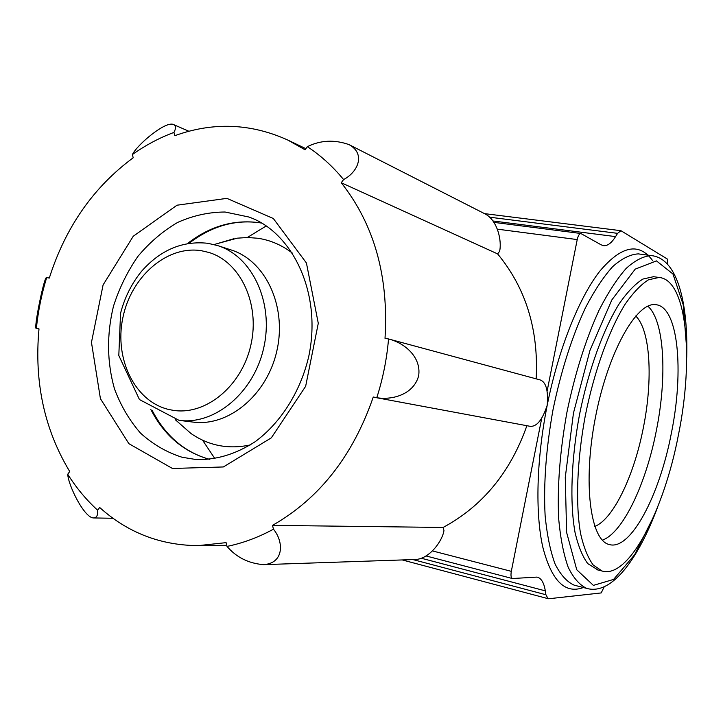 <?xml version="1.0" encoding="UTF-8"?>
<svg xmlns="http://www.w3.org/2000/svg" width="723" height="723" viewBox="0 0 723 723"><rect width="100%" height="100%" fill="white"/><g stroke="black" fill="none" stroke-linecap="round" stroke-linejoin="round"><path stroke-width="1.08" d="M201.292 250.691C166.733 245.187 130.854 276.918 122.774 318.129C114.207 359.241 135.074 401.943 169.254 409.598L174.008 410.456C206.507 415.174 242.124 385.531 250.971 344.591C260.181 303.732 240.352 261.853 208.884 252.454L201.292 250.691M214.858 458.608L202.585 440.208M247.329 237.496L266.209 225.974M667.618 264.284L667.284 258.997L620.93 230.7L617.596 233.348L615.571 236.611L493.032 220.985M547.239 390.51L577.225 239.575C578.111 235.725 579.313 233.692 580.831 233.493L601.22 244.871L603.904 245.703C607.799 245.856 611.694 242.82 615.571 236.611M541.617 418.807L511.315 571.342C510.646 575.354 510.998 577.758 512.372 578.527L537.072 577.09M604.211 586.796L601.193 592.932L548.811 598.743L548.07 598.671L545.91 594.74L545.305 590.854C544.067 583.145 541.518 578.608 537.659 577.243M678.409 435.002C664.057 510.447 628.63 579.268 602.042 571.007L593.167 564.961C587.935 557.795 583.75 547.392 580.623 533.773C575.381 504.103 576.936 460.47 585.305 415.644C594.297 370.944 609.182 329.842 625.142 304.202C633.149 292.688 640.921 284.564 648.468 279.819L658.978 277.46C687.193 279.548 694.071 358.68 678.409 435.002M671.333 433.375C659.53 495.418 630.583 550.98 609.245 544.536C590.302 540.461 582.621 482.91 595.4 417.56C607.971 352.173 636.638 301.536 655.761 304.681C678.346 306.534 684.22 370.592 671.333 433.375M598.011 569.995L587.754 563.615C582.458 556.439 578.219 546.046 575.038 532.435C569.697 502.81 571.179 459.25 579.53 414.523C588.504 369.914 603.425 328.911 619.466 303.344C627.519 291.866 635.345 283.759 642.946 279.042L653.538 276.701L655.137 276.918M208.459 243.425L217.65 245.594L231.125 249.95C265.377 260.542 286.959 306.01 276.972 350.33C267.374 394.74 228.649 426.904 193.131 422.096L179.069 420.361C214.921 425.223 254.08 392.535 263.823 347.429C273.972 302.413 252.21 256.276 217.65 245.594L207.808 243.29C182.512 240.596 160.425 249.932 141.554 271.297C131.667 283.47 124.672 297.469 120.551 313.294L118.807 355.517L139.449 399.557L179.069 420.361M217.46 243.57L237.325 238.165L247.646 237.496L257.912 238.265C270.51 240.153 282.087 245.169 292.616 253.312M250.321 444.925C228.549 449.589 208.739 445.757 190.908 433.448L178.048 422.124M647.844 306.163C664.5 320.831 667.293 376.502 656.376 430.456C646.082 483.714 622.973 532.914 602.349 540.162M635.698 316.005C650.501 330.04 653.086 379.629 643.334 427.808C634.143 475.345 613.466 519.114 594.776 526.48M67.727 474.252C76.258 487.781 86.227 499.774 97.632 510.23L99.684 507.483C127.591 532.643 160.443 545.359 198.21 545.63L226.1 542.639L227.013 546.407C242.829 543.163 258.31 537.424 273.457 529.191L272.508 525.368C319.331 498.653 352.914 455.87 373.276 397.008L376.782 397.722C382.928 378.554 386.85 358.96 388.54 338.96L385.016 338.319C388.811 276.376 374.225 224.519 341.247 182.738L343.597 179.566C332.77 166.417 320.687 155.454 307.347 146.661L305.052 149.788L287.745 140.027C250.691 123.29 213.041 121.853 174.785 135.698L173.954 132.417C159.385 137.849 145.531 145.224 132.408 154.541L133.186 157.795C93.421 187.176 65.459 227.266 49.309 278.048L46.661 277.587C41.573 294.189 38.138 311.107 36.367 328.359L38.997 328.902C34.089 381.907 44.338 429.444 69.715 471.513L67.727 474.252C68.296 485.63 84.618 518.527 93.8 517.939L112.987 518.274M536.168 378.843C538.725 329.724 525.874 288.079 497.614 253.9L499.566 251.414C502.042 241.437 497.786 220.831 485.531 214.171M375.336 397.496L529.851 426.263C536.556 427.103 542.349 420.108 547.212 405.26C548.459 389.706 545.784 381.166 539.177 379.656L539.114 379.638M263.371 564.654L415.779 559.485C429.814 558.626 442.53 540.696 443.958 530.51L443.1 527.456C482.521 506.208 510.438 472.3 526.868 425.748M307.347 146.661C320.578 140.163 334.451 139.476 348.956 144.591C366.001 153.773 357.957 172.092 343.597 179.566M341.247 182.738L497.614 253.9M132.408 154.541C137.243 144.6 166.046 120.307 173.656 124.618C175.942 125.874 176.041 128.477 173.954 132.417M36.367 328.359C33.059 330.935 44.41 274.921 46.661 277.587M97.632 510.23C98.012 515.128 96.737 517.695 93.8 517.939M272.508 525.368L443.1 527.456M273.457 529.191C284.175 542.142 283.868 563.551 263.371 564.636C248.45 563.371 236.331 557.288 227.013 546.407M388.54 338.96L388.739 339.015C404.79 343.018 421.437 357.198 418.653 375.743C413.936 393.963 393.176 400.361 376.782 397.722M617.596 233.348L489.787 217.216M577.225 239.575L497.325 229.155M511.315 571.342L432.462 550.917M545.305 590.854L421.464 558.283M545.91 594.74L412.941 559.584M583.344 587.528C565.025 594.324 551.495 580.813 542.774 547.004C535.174 513.086 536.475 459.457 547.076 405.928M547.356 404.509C558.653 348.54 579.177 297.56 599.846 271.125C621.545 245.549 639.168 242.088 652.724 260.741M653.972 515.942L634.586 554.794L613.601 579.412L593.384 585.386L576.755 569.769L566.624 532.453L565.269 477.46L573.456 413.095L589.977 350.366L611.848 299.909L635.21 269.137L656.475 260.895L672.968 274.008L683.199 304.69L686.615 347.971M657.578 507.257C638.174 559.34 611.586 595.49 586.769 588.405C579.656 585.115 573.466 578.057 568.188 567.239C563.588 554.297 560.415 538.075 558.653 518.572C557.189 486.552 559.954 451.062 566.968 412.11C575.029 373.366 585.729 339.385 599.069 310.176C607.998 292.707 617.017 278.798 626.136 268.459C635.083 260.352 643.47 256.069 651.315 255.608L640.442 254.171M575.842 585.585L574.089 585.133C566.823 581.807 560.479 574.74 555.047 563.931C550.302 550.998 546.986 534.821 545.106 515.391C543.461 483.488 546.118 448.161 553.077 409.408C561.111 370.863 571.857 337.072 585.323 308.043C594.333 290.682 603.47 276.864 612.706 266.597C621.798 258.554 630.339 254.315 638.328 253.881L640.388 254.162M172.454 468.477L223.362 466.95L271.315 437.858L305.648 386.299L318.283 323.289L306.425 262.991L273.321 218.5L226.886 198.364L177.027 205.196L133.249 236.249L103.091 284.925L91.46 342.386L100.416 398.662L128.884 443.678L172.454 468.477M261.482 223.009C235.02 218.906 210.348 225.757 187.474 243.561M150.845 409.507C164.094 435.282 183.588 451.884 209.327 459.304M182.079 457.252L195.129 459.385C215.147 460.424 235.083 454.577 254.939 441.852C280.488 423.172 300.696 391.667 308.866 355.897C322.377 290.98 290.718 231.08 248.64 216.963L225.079 212.02C208.866 212.074 193.05 215.553 177.632 222.44C162.82 231.116 149.571 242.44 137.885 256.412C127.375 271.586 119.223 288.215 113.448 306.308C106.615 334.586 106.959 362.096 114.469 388.838C120.741 405.63 129.417 420.388 140.515 433.104C152.806 444.302 166.661 452.345 182.079 457.252M620.93 230.7L484.518 213.628M603.904 245.703L603.199 245.612M580.831 233.493L493.963 222.377M512.372 578.527L426.118 555.969M548.07 598.671L402.268 559.945M658.978 277.46L653.538 276.701M602.042 571.007L596.719 569.67M686.714 357.361C688.233 301.681 677.062 258.174 651.315 255.608M586.769 588.405L575.788 585.576M175.4 419.801L190.908 433.448M214.089 244.564L233.9 238.707M348.956 144.582L485.54 214.153M287.745 140.027L305.82 148.649M173.656 124.618L188.893 131.261M37.876 328.73L38.988 328.947M198.21 545.63L226.706 545.323M388.739 339.015L539.177 379.656M261.554 223.055C236.087 219.006 211.92 225.757 189.046 243.308M152.155 410.402C165.522 435.942 184.6 452.246 209.408 459.295"/></g></svg>

